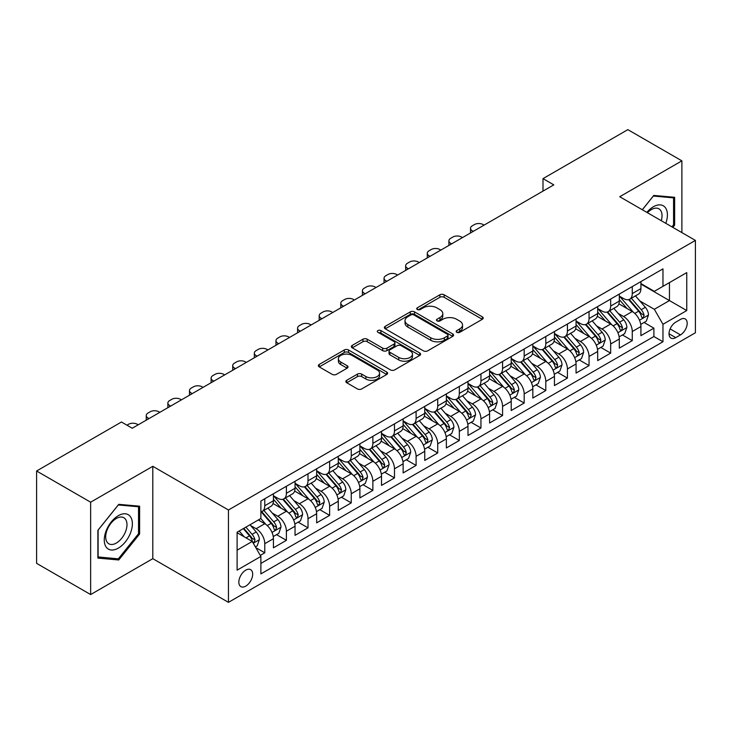 <?xml version="1.0" encoding="UTF-8"?>
<svg xmlns="http://www.w3.org/2000/svg" width="732" height="732" viewBox="0 0 732 732"><rect width="100%" height="100%" fill="white"/><g stroke="black" fill="none" stroke-linecap="round" stroke-linejoin="round"><path stroke-width="1.1" d="M456.805 332.31A2.104 1.217 0 0 0 459.769 332.31L482.315 319.289A3.001 1.729 0 0 0 483.193 318.063A3.001 1.729 0 0 0 482.315 316.837L444.123 294.786A3.001 1.729 0 0 0 439.877 294.786L417.332 307.806A2.104 1.217 0 0 0 416.718 308.666A2.104 1.217 0 0 0 417.332 309.517A2.104 1.217 0 0 0 420.305 309.517L423.224 307.833A9.598 5.545 0 0 1 436.803 307.833L439.987 309.673A9.598 5.545 0 0 1 442.796 313.589A9.598 5.545 0 0 1 439.987 317.514L437.068 319.198A2.104 1.217 0 0 0 436.455 320.058A2.104 1.217 0 0 0 437.068 320.909A2.104 1.217 0 0 0 440.042 320.909L442.952 319.225A9.598 5.545 0 0 1 456.539 319.225L459.714 321.064A9.598 5.545 0 0 1 462.533 324.99A9.598 5.545 0 0 1 459.714 328.906L456.805 330.59A2.104 1.217 0 0 0 456.182 331.45A2.104 1.217 0 0 0 456.805 332.31L456.805 330.59M245.751 586.131A9.781 5.646 120 0 0 252.147 577.511A9.781 5.646 120 0 0 250.646 569.67A9.781 5.646 120 0 0 245.751 570.155A9.781 5.646 120 0 0 239.364 578.774A9.781 5.646 120 0 0 240.855 586.616A9.781 5.646 120 0 0 245.751 586.131M346.73 380.301A3.001 1.729 0 0 0 345.852 381.528A3.001 1.729 0 0 0 346.73 382.745L357.445 388.939A3.001 1.729 0 0 0 361.69 388.939L386.725 374.482A3.001 1.729 0 0 0 387.603 373.256A3.001 1.729 0 0 0 386.725 372.03L348.533 349.978A3.001 1.729 0 0 0 344.287 349.978L319.243 364.435A3.001 1.729 0 0 0 318.365 365.661A3.001 1.729 0 0 0 319.243 366.888L332.191 374.354A3.001 1.729 0 0 0 336.436 374.354L347.151 368.169A3.001 1.729 0 0 0 348.029 366.942A3.001 1.729 0 0 0 347.151 365.716L340.728 362.011A8.025 4.639 0 0 1 338.385 358.735A8.025 4.639 0 0 1 343.335 354.453A8.025 4.639 0 0 1 352.083 355.459L377.227 369.98A8.025 4.639 0 0 1 379.579 373.256A8.025 4.639 0 0 1 374.628 377.538A8.025 4.639 0 0 1 365.881 376.532L361.69 374.116A3.001 1.729 0 0 0 357.445 374.116L346.73 380.301L346.73 382.745M152.796 466.311L90.64 502.198L36.6 470.996L36.6 563.356L90.64 594.558L152.796 558.672L228.457 602.354L228.457 509.994L152.796 466.311L152.796 558.672M681.885 232.611L681.885 160.848L619.739 196.725L695.4 240.407L228.457 509.994M681.885 160.848L627.846 129.646L542.998 178.626L542.998 191.107M36.6 470.996L121.448 422.007L132.254 428.247L553.804 184.867L542.998 178.626M423.435 350.838A3.001 1.729 0 0 0 427.68 350.838L452.715 336.381A3.001 1.729 0 0 0 453.593 335.155A3.001 1.729 0 0 0 452.715 333.929L414.522 311.878A3.001 1.729 0 0 0 410.277 311.878L385.242 326.335A3.001 1.729 0 0 0 384.364 327.561A3.001 1.729 0 0 0 385.242 328.787L423.435 350.838M378.755 332.758A2.104 1.217 0 0 1 380.887 333.06L380.887 330.562L419.72 352.98A3.001 1.729 0 0 1 420.598 354.206A3.001 1.729 0 0 1 419.72 355.432L394.685 369.889A3.001 1.729 0 0 1 390.44 369.889L352.248 347.837L352.248 345.385A3.001 1.729 0 0 0 351.36 346.611A3.001 1.729 0 0 0 352.248 347.837M352.248 345.385L362.962 339.2A3.001 1.729 0 0 1 367.199 339.2L382.69 348.139A3.001 1.729 0 0 0 386.935 348.139L394.045 344.04A3.001 1.729 0 0 0 394.923 342.814A3.001 1.729 0 0 0 394.045 341.588L377.922 332.273A2.104 1.217 0 0 1 377.3 331.422A2.104 1.217 0 0 1 378.6 330.297A2.104 1.217 0 0 1 380.887 330.562M260.29 555.396L264.774 552.806L255.807 547.628M250.701 525.585L256.127 528.724A12.224 7.064 60 0 1 264.774 543.693L273.42 538.706L273.42 547.82L286.395 540.326L276.559 534.644M272.322 513.105L277.748 516.243A12.224 7.064 60 0 1 286.395 531.212L295.042 526.226L295.042 535.339L308.007 527.845L298.171 522.163M293.935 500.624L299.361 503.753A12.224 7.064 60 0 1 308.007 518.732L316.654 513.745L316.654 522.849L329.629 515.365L319.793 509.682M315.556 488.143L320.982 491.273A12.224 7.064 60 0 1 329.629 506.251L338.276 501.264L338.276 510.369L351.25 502.884L341.414 497.202M337.168 475.663L342.594 478.792A12.224 7.064 60 0 1 351.25 493.771L359.897 488.784L359.897 497.888L372.863 490.403L363.026 484.721M358.79 463.182L364.216 466.311A12.224 7.064 60 0 1 372.863 481.29L381.509 476.303L381.509 485.408L394.484 477.923L384.648 472.241M380.402 450.702L385.837 453.831A12.224 7.064 60 0 1 394.484 468.809L403.131 463.823L403.131 472.927L416.096 465.442L406.26 459.76M402.024 438.221L407.45 441.35A12.224 7.064 60 0 1 416.096 456.329L424.743 451.342L424.743 460.446L437.718 452.962L427.881 447.279M423.645 425.74L429.071 428.87A12.224 7.064 60 0 1 437.718 443.848L446.364 438.861L446.364 447.966L459.33 440.481L449.503 434.799M445.257 413.26L450.683 416.389A12.224 7.064 60 0 1 459.33 431.368L467.986 426.381L467.986 435.485L480.951 428L471.115 422.318M466.879 400.779L472.305 403.908A12.224 7.064 60 0 1 480.951 418.887L489.598 413.891L489.598 423.005L502.573 415.52L492.737 409.838M488.491 388.299L493.926 391.428A12.224 7.064 60 0 1 502.573 406.406L511.22 401.411L511.22 410.524L524.185 403.039L514.349 397.357M510.113 375.818L515.538 378.947A12.224 7.064 60 0 1 524.185 393.926L532.832 388.93L532.832 398.043L545.807 390.559L535.97 384.876M531.734 363.337L537.16 366.467A12.224 7.064 60 0 1 545.807 381.445L554.453 376.449L554.453 385.563L567.419 378.078L557.583 372.396M553.346 350.857L558.772 353.986A12.224 7.064 60 0 1 567.419 368.965L576.066 363.969L576.066 373.082L589.04 365.597L579.204 359.915M574.968 338.376L580.394 341.505A12.224 7.064 60 0 1 589.04 356.484L597.687 351.488L597.687 360.602L610.662 353.117L600.826 347.435M596.58 325.896L602.015 329.025A12.224 7.064 60 0 1 610.662 344.003L619.309 339.007L619.309 348.121L632.274 340.636L632.274 331.523A12.224 7.064 -120 0 0 623.627 316.544L618.201 313.415M622.438 334.954L632.274 340.636M273.42 538.706A12.224 7.064 -120 0 0 264.774 523.728L258.286 519.985M295.042 526.226A12.224 7.064 -120 0 0 286.395 511.247L273.027 503.524M316.654 513.745A12.224 7.064 -120 0 0 308.007 498.767L294.639 491.044M338.276 501.264A12.224 7.064 -120 0 0 329.629 486.286L316.261 478.563M359.897 488.784A12.224 7.064 -120 0 0 351.25 473.805L337.873 466.083M381.509 476.303A12.224 7.064 -120 0 0 372.863 461.325L359.494 453.602M403.131 463.823A12.224 7.064 -120 0 0 394.484 448.844L381.116 441.122M424.743 451.342A12.224 7.064 -120 0 0 416.096 436.363L402.728 428.641M446.364 438.861A12.224 7.064 -120 0 0 437.718 423.883L424.35 416.16M467.986 426.381A12.224 7.064 -120 0 0 459.33 411.402L445.962 403.68M489.598 413.891A12.224 7.064 -120 0 0 480.951 398.922L467.583 391.199M511.22 401.411A12.224 7.064 -120 0 0 502.573 386.441L489.205 378.719M532.832 388.93A12.224 7.064 -120 0 0 524.185 373.961L510.817 366.238M554.453 376.449A12.224 7.064 -120 0 0 545.807 361.48L532.438 353.757M576.066 363.969A12.224 7.064 -120 0 0 567.419 348.999L554.051 341.277M597.687 351.488A12.224 7.064 -120 0 0 589.04 336.51L575.672 328.796M619.309 339.007A12.224 7.064 -120 0 0 610.662 324.029L597.294 316.315M680.486 319.417L675.728 322.162A9.479 5.472 120 0 0 669.533 330.516A9.479 5.472 120 0 0 670.988 338.111A9.479 5.472 120 0 0 675.728 337.635L680.486 334.89A9.479 5.472 120 0 0 686.671 326.536A9.479 5.472 120 0 0 685.225 318.942A9.479 5.472 120 0 0 680.486 319.417M228.457 602.354L695.4 332.767L695.4 240.407M237.104 550.189L252.238 541.451L260.885 556.43L260.885 573.897L662.972 341.752L662.972 324.285L654.326 309.307L639.823 300.934M260.885 556.43L237.104 570.155L237.104 532.21L260.885 518.485L260.885 501.008L662.972 268.864L662.972 286.34L686.753 272.615L686.753 310.551L662.972 324.285M273.42 495.765L277.748 498.263A12.224 7.064 60 0 0 283.86 498.867L292.507 493.88A12.224 7.064 -120 0 0 295.042 488.281L295.042 481.29M295.042 483.285L299.361 485.783A12.224 7.064 60 0 0 305.482 486.387L314.129 481.4A12.224 7.064 -120 0 0 316.654 475.8L316.654 468.809M316.654 470.804L320.982 473.302A12.224 7.064 60 0 0 327.094 473.906L335.741 468.919A12.224 7.064 -120 0 0 338.276 463.319L338.276 456.329M338.276 458.324L342.594 460.821A12.224 7.064 60 0 0 348.716 461.425L357.362 456.439A12.224 7.064 -120 0 0 359.897 450.839L359.897 443.848M359.897 445.843L364.216 448.341A12.224 7.064 60 0 0 370.328 448.945L378.975 443.958A12.224 7.064 -120 0 0 381.509 438.358L381.509 431.368M381.509 433.362L385.837 435.86A12.224 7.064 60 0 0 391.949 436.464L400.596 431.477A12.224 7.064 -120 0 0 403.131 425.878L403.131 418.887M403.131 420.882L407.45 423.38A12.224 7.064 60 0 0 413.571 423.984L422.218 418.997A12.224 7.064 -120 0 0 424.743 413.397L424.743 406.406M424.743 408.401L429.071 410.899A12.224 7.064 60 0 0 435.183 411.503L443.83 406.516A12.224 7.064 -120 0 0 446.364 400.916L446.364 393.926M446.364 395.921L450.683 398.418A12.224 7.064 60 0 0 456.805 399.022L465.451 394.036A12.224 7.064 -120 0 0 467.986 388.436L467.986 381.445M467.986 383.44L472.305 385.938A12.224 7.064 60 0 0 478.417 386.542L487.064 381.555A12.224 7.064 -120 0 0 489.598 375.955L489.598 368.965M489.598 370.959L493.926 373.457A12.224 7.064 60 0 0 500.038 374.061L508.685 369.074A12.224 7.064 -120 0 0 511.22 363.475L511.22 356.484M511.22 358.479L515.538 360.977A12.224 7.064 60 0 0 521.651 361.581L530.307 356.594A12.224 7.064 -120 0 0 532.832 350.994L532.832 344.003M532.832 345.998L537.16 348.496A12.224 7.064 60 0 0 543.272 349.1L551.919 344.113A12.224 7.064 -120 0 0 554.453 338.513L554.453 331.523M554.453 333.518L558.772 336.015A12.224 7.064 60 0 0 564.894 336.619L573.54 331.623A12.224 7.064 -120 0 0 576.066 326.033L576.066 319.042M576.066 321.037L580.394 323.535A12.224 7.064 60 0 0 586.506 324.139L595.153 319.143A12.224 7.064 -120 0 0 597.687 313.552L597.687 306.562M597.687 308.556L602.015 311.054A12.224 7.064 60 0 0 608.127 311.658L616.774 306.662A12.224 7.064 -120 0 0 619.309 301.072L619.309 294.081M260.885 563.42L653.896 336.519L653.896 328.156L640.921 335.64L640.921 326.527A12.224 7.064 -120 0 0 632.274 311.548L618.906 303.835M619.309 296.076L623.627 298.574A12.224 7.064 -120 0 0 629.74 299.178A12.224 7.064 -120 0 0 632.274 293.578L632.274 286.587M629.74 299.178L638.386 294.182A12.224 7.064 -120 0 0 640.921 288.591L640.921 281.6M264.774 498.767L264.774 505.757A12.224 7.064 60 0 1 262.239 511.357A12.224 7.064 60 0 1 260.885 511.851M262.239 511.357L270.886 506.361A12.224 7.064 -120 0 0 273.42 500.761L273.42 493.771M286.395 486.286L286.395 493.277A12.224 7.064 60 0 1 283.86 498.867M308.007 473.805L308.007 480.796A12.224 7.064 60 0 1 305.482 486.387M329.629 461.325L329.629 468.315A12.224 7.064 60 0 1 327.094 473.906M351.25 448.844L351.25 455.835A12.224 7.064 60 0 1 348.716 461.425M372.863 436.363L372.863 443.354A12.224 7.064 60 0 1 370.328 448.945M394.484 423.883L394.484 430.873A12.224 7.064 60 0 1 391.949 436.464M416.096 411.402L416.096 418.384A12.224 7.064 60 0 1 413.571 423.984M437.718 398.922L437.718 405.903A12.224 7.064 60 0 1 435.183 411.503M459.33 386.441L459.33 393.423A12.224 7.064 60 0 1 456.805 399.022M480.951 373.961L480.951 380.942A12.224 7.064 60 0 1 478.417 386.542M502.573 361.471L502.573 368.461A12.224 7.064 60 0 1 500.038 374.061M524.185 348.99L524.185 355.981A12.224 7.064 60 0 1 521.651 361.581M545.807 336.51L545.807 343.5A12.224 7.064 60 0 1 543.272 349.1M567.419 324.029L567.419 331.02A12.224 7.064 60 0 1 564.894 336.619M589.04 311.548L589.04 318.539A12.224 7.064 60 0 1 586.506 324.139M610.662 299.068L610.662 306.058A12.224 7.064 60 0 1 608.127 311.658M610.662 344.003L610.662 353.117M589.04 356.484L589.04 365.597M567.419 368.965L567.419 378.078M545.807 381.445L545.807 390.559M524.185 393.926L524.185 403.039M502.573 406.406L502.573 415.52M480.951 418.887L480.951 428M459.33 431.368L459.33 440.481M437.718 443.848L437.718 452.962M416.096 456.329L416.096 465.442M394.484 468.809L394.484 477.923M372.863 481.29L372.863 490.403M351.25 493.771L351.25 502.884M329.629 506.251L329.629 515.365M308.007 518.732L308.007 527.845M286.395 531.212L286.395 540.326M264.774 543.693L264.774 552.806M252.238 541.451L237.104 532.713M654.326 309.307L669.46 300.568L669.46 282.598L686.753 272.615M640.921 284.098L686.753 310.551M640.921 283.595L654.326 291.336L662.972 286.34M90.64 502.198L90.64 594.558M644.059 322.473L653.896 328.156M653.896 336.519L662.972 341.752M672.827 227.377L674.648 225.117L674.648 197.301L653.786 195.435L642.284 209.745M97.887 558.104L118.749 559.971L139.611 534.012L139.611 506.196L118.749 504.339L97.887 530.288L97.887 558.104M673.568 224.486L674.648 225.117M138.531 533.39L139.611 534.012M116.544 558.69L118.749 559.971M457.637 332.603L459.714 331.404A9.598 5.545 0 0 0 462.533 327.478L462.533 324.99M442.796 313.589L442.796 316.087A9.598 5.545 0 0 1 439.987 320.012L437.91 321.211M482.278 319.317L444.123 297.284A3.001 1.729 0 0 0 439.877 297.284L418.173 309.819M452.715 333.929L452.715 336.381L414.522 314.376A3.001 1.729 0 0 0 410.277 314.376L385.279 328.805L385.242 326.335M447.408 336.015A2.104 1.217 0 0 0 448.03 335.155A2.104 1.217 0 0 0 447.408 334.295L413.882 314.943A2.104 1.217 0 0 0 410.917 314.943L407.834 316.718A9.598 5.545 0 0 0 405.025 320.634A9.598 5.545 0 0 0 407.834 324.56L430.755 337.791A9.598 5.545 0 0 0 444.333 337.791L447.408 336.015L447.408 338.504A2.104 1.217 0 0 0 448.03 337.653L448.03 335.155M405.025 320.634L405.025 323.132A9.598 5.545 0 0 0 407.834 327.058L407.834 324.56M447.408 338.504L444.333 340.288A9.598 5.545 0 0 1 430.755 340.288L407.834 327.058M352.284 347.856L362.962 341.698L362.962 339.2M394.923 342.814L394.923 345.312A3.001 1.729 0 0 1 394.045 346.529L386.935 350.637A3.001 1.729 0 0 1 382.69 350.637L367.199 341.698A3.001 1.729 0 0 0 362.962 341.698M380.887 333.06L419.683 355.45M398.766 357.417A8.025 4.639 0 0 0 407.514 358.424A8.025 4.639 0 0 0 412.473 354.142A8.025 4.639 0 0 0 410.121 350.866L401.264 345.751A3.001 1.729 0 0 0 397.019 345.751L389.909 349.859A3.001 1.729 0 0 0 389.031 351.076A3.001 1.729 0 0 0 389.909 352.302L398.766 357.417L398.766 359.915A8.025 4.639 0 0 0 407.514 360.922A8.025 4.639 0 0 0 412.473 356.64L412.473 354.142M389.031 351.076L389.031 353.574A3.001 1.729 0 0 0 389.909 354.8L389.909 352.302M398.766 359.915L389.909 354.8M379.579 373.256L379.579 375.754A8.025 4.639 0 0 1 374.628 380.036A8.025 4.639 0 0 1 365.881 379.03L361.69 376.605A3.001 1.729 0 0 0 357.445 376.605L346.767 382.772M338.385 358.735L338.385 361.233A8.025 4.639 0 0 0 340.728 364.509L340.728 362.011M347.114 368.196L340.728 364.509M386.688 374.5L348.533 352.476A3.001 1.729 0 0 0 344.287 352.476L319.289 366.906M640.738 324.386L646.329 321.165L648.488 314.925A8.098 4.676 -120 0 0 645.331 307.312L635.458 295.884M473.275 231.367L472.305 230.8A6.112 3.532 0 0 1 470.511 228.302A6.112 3.532 0 0 1 472.305 225.813L474.464 224.559A6.112 3.532 0 0 1 483.111 224.559L484.09 225.117M633.482 312.344L621.761 298.784A23.387 13.505 -120 0 0 619.309 296.213M627.049 308.538L620.498 300.953A19.416 11.209 -120 0 0 619.309 299.644M628.642 299.617L638.633 311.182A8.098 4.676 60 0 1 641.525 316.764L642.11 317.725L643.208 317.569L644.114 315.263A8.098 4.676 -120 0 0 641.223 309.682L631.35 298.253M629.227 299.425L639.96 311.859A4.127 2.379 60 0 1 641.003 313.47L644.114 315.263M665.809 223.324A19.874 11.474 120 0 0 653.356 206.772A19.874 11.474 120 0 0 646.841 212.381M661.271 220.707A15.043 8.683 120 0 0 658.91 208.83A15.043 8.683 120 0 0 651.379 209.581A15.043 8.683 120 0 0 647.445 212.728M642.33 209.773L653.356 196.048L673.568 197.86L673.568 224.806L671.921 226.856M672.223 197.082L673.568 197.86M130.488 532.988A19.874 11.474 120 0 0 125.337 513.791A19.874 11.474 120 0 0 106.149 530.819A19.874 11.474 120 0 0 111.291 550.007A19.874 11.474 120 0 0 130.488 532.988M125.556 531.588A15.043 8.683 120 0 0 123.864 517.734A15.043 8.683 120 0 0 107.128 529.941A15.043 8.683 120 0 0 108.821 543.794A15.043 8.683 120 0 0 125.556 531.588M98.106 557.043L98.106 530.096L118.319 504.952L138.531 506.754L138.531 533.71L118.319 558.855L97.887 556.924M137.186 505.986L138.531 506.754M619.126 336.866L624.707 333.646L626.867 327.405A8.098 4.676 -120 0 0 623.719 319.793L613.837 308.364M451.662 243.847L450.683 243.28A6.112 3.532 0 0 1 448.899 240.782A6.112 3.532 0 0 1 450.683 238.293L452.852 237.04A6.112 3.532 0 0 1 461.499 237.04L462.468 237.607M611.861 324.825L600.149 311.265A23.387 13.505 -120 0 0 597.687 308.694M605.437 321.019L598.886 313.433A19.416 11.209 -120 0 0 597.687 312.125M607.02 312.097L617.012 323.663A8.098 4.676 60 0 1 619.903 329.244L620.489 330.205L621.587 330.05L622.493 327.744A8.098 4.676 -120 0 0 619.611 322.172L609.729 310.734M607.615 311.905L618.348 324.34A4.127 2.379 60 0 1 619.391 325.95L622.493 327.744M597.504 349.347L603.095 346.126L605.254 339.886A8.098 4.676 -120 0 0 602.097 332.273L592.225 320.845M430.041 256.328L429.071 255.761A6.112 3.532 0 0 1 427.278 253.263A6.112 3.532 0 0 1 429.071 250.774L431.23 249.52A6.112 3.532 0 0 1 439.877 249.52L440.847 250.088M590.239 337.306L578.527 323.745A23.387 13.505 -120 0 0 576.066 321.174M583.816 333.499L577.264 325.914A19.416 11.209 -120 0 0 576.066 324.605M585.408 324.578L595.4 336.144A8.098 4.676 60 0 1 598.282 341.725L598.877 342.686L599.966 342.53L600.881 340.224A8.098 4.676 -120 0 0 597.989 334.652L588.116 323.215M585.993 324.386L596.726 336.821A4.127 2.379 60 0 1 597.769 338.431L600.881 340.224M575.892 361.828L581.473 358.607L583.633 352.367A8.098 4.676 -120 0 0 580.485 344.754L570.603 333.325M408.419 268.809L407.45 268.241A6.112 3.532 0 0 1 405.665 265.743A6.112 3.532 0 0 1 407.45 263.255L409.618 262.001A6.112 3.532 0 0 1 418.265 262.001L419.235 262.568M568.627 349.786L556.915 336.226A23.387 13.505 -120 0 0 554.453 333.655M562.203 345.98L555.652 338.394A19.416 11.209 -120 0 0 554.453 337.086M563.786 337.059L573.778 348.624A8.098 4.676 60 0 1 576.67 354.206L577.255 355.166L578.353 355.011L579.259 352.714A8.098 4.676 -120 0 0 576.377 347.133L566.495 335.695M564.372 336.866L575.114 349.301A4.127 2.379 60 0 1 576.148 350.912L579.259 352.714M554.27 374.308L559.861 371.087L562.02 364.847A8.098 4.676 -120 0 0 558.864 357.234L548.982 345.806M386.807 281.289L385.837 280.722A6.112 3.532 0 0 1 384.044 278.224A6.112 3.532 0 0 1 385.837 275.735L387.997 274.482A6.112 3.532 0 0 1 396.643 274.482L397.613 275.049M547.005 362.267L535.293 348.707A23.387 13.505 -120 0 0 532.832 346.135M540.582 358.46L534.031 350.875A19.416 11.209 -120 0 0 532.832 349.567M542.174 349.539L552.166 361.105A8.098 4.676 60 0 1 555.048 366.686L555.643 367.647L556.732 367.491L557.647 365.195A8.098 4.676 -120 0 0 554.755 359.613L544.883 348.176M542.76 349.356L553.493 361.782A4.127 2.379 60 0 1 554.536 363.392L557.647 365.195M532.649 386.789L538.24 383.568L540.399 377.328A8.098 4.676 -120 0 0 537.242 369.715L527.369 358.287M365.186 293.77L364.216 293.203A6.112 3.532 0 0 1 362.422 290.714A6.112 3.532 0 0 1 364.216 288.216L366.375 286.962A6.112 3.532 0 0 1 375.022 286.962L376.001 287.53M525.393 374.747L513.672 361.187A23.387 13.505 -120 0 0 511.22 358.616M518.961 370.941L512.409 363.356A19.416 11.209 -120 0 0 511.22 362.047M520.553 362.02L530.544 373.585A8.098 4.676 60 0 1 533.436 379.167L534.021 380.128L535.119 379.972L536.025 377.675A8.098 4.676 -120 0 0 533.134 372.094L523.261 360.656M521.138 361.837L531.871 374.262A4.127 2.379 60 0 1 532.914 375.873L536.025 377.675M511.037 399.269L516.618 396.049L518.787 389.808A8.098 4.676 -120 0 0 515.63 382.205L505.748 370.767M343.573 306.25L342.594 305.683A6.112 3.532 0 0 1 340.81 303.194A6.112 3.532 0 0 1 342.594 300.696L344.763 299.443A6.112 3.532 0 0 1 353.41 299.443L354.38 300.01M503.772 387.228L492.06 373.668A23.387 13.505 -120 0 0 489.598 371.097M497.348 383.422L490.797 375.836A19.416 11.209 -120 0 0 489.598 374.537M498.931 374.5L508.923 386.066A8.098 4.676 60 0 1 511.814 391.647L512.4 392.608L513.498 392.453L514.413 390.156A8.098 4.676 -120 0 0 511.522 384.575L501.64 373.137M499.526 374.317L510.259 386.743A4.127 2.379 60 0 1 511.302 388.353L514.413 390.156M489.415 411.75L495.006 408.529L497.165 402.289A8.098 4.676 -120 0 0 494.009 394.685L484.136 383.248M321.952 318.731L320.982 318.164A6.112 3.532 0 0 1 319.189 315.675A6.112 3.532 0 0 1 320.982 313.177L323.141 311.923A6.112 3.532 0 0 1 331.788 311.923L332.758 312.491M482.15 399.709L470.438 386.148A23.387 13.505 -120 0 0 467.986 383.577M475.727 395.902L469.175 388.317A19.416 11.209 -120 0 0 467.986 387.018M477.319 386.981L487.311 398.547A8.098 4.676 60 0 1 490.193 404.128L490.788 405.089L491.877 404.933L492.792 402.637A8.098 4.676 -120 0 0 489.9 397.055L480.027 385.618M477.904 386.798L488.637 399.224A4.127 2.379 60 0 1 489.681 400.834L492.792 402.637M467.803 424.231L473.384 421.01L475.544 414.77A8.098 4.676 -120 0 0 472.396 407.166L462.514 395.728M300.34 331.212L299.361 330.644A6.112 3.532 0 0 1 297.576 328.156A6.112 3.532 0 0 1 299.361 325.658L301.529 324.404A6.112 3.532 0 0 1 310.176 324.404L311.146 324.971M460.538 412.189L448.826 398.629A23.387 13.505 -120 0 0 446.364 396.058M454.115 408.383L447.563 400.797A19.416 11.209 -120 0 0 446.364 399.498M455.697 399.462L465.689 411.027A8.098 4.676 60 0 1 468.581 416.609L469.166 417.569L470.264 417.414L471.17 415.117A8.098 4.676 -120 0 0 468.288 409.536L458.406 398.098M456.292 399.279L467.025 411.704A4.127 2.379 60 0 1 468.059 413.315L471.17 415.117M446.181 436.72L451.772 433.49L453.932 427.25A8.098 4.676 -120 0 0 450.775 419.646L440.893 408.209M278.718 343.692L277.748 343.125A6.112 3.532 0 0 1 275.955 340.636A6.112 3.532 0 0 1 277.748 338.138L279.908 336.885A6.112 3.532 0 0 1 288.554 336.885L289.524 337.452M438.916 424.67L427.204 411.11A23.387 13.505 -120 0 0 424.743 408.538M432.493 420.863L425.942 413.278A19.416 11.209 -120 0 0 424.743 411.979M434.085 411.942L444.077 423.508A8.098 4.676 60 0 1 446.959 429.089L447.554 430.05L448.643 429.894L449.558 427.598A8.098 4.676 -120 0 0 446.666 422.016L436.794 410.579M434.671 411.759L445.404 424.185A4.127 2.379 60 0 1 446.447 425.795L449.558 427.598M424.56 449.201L430.151 445.971L432.31 439.731A8.098 4.676 -120 0 0 429.153 432.127L419.28 420.69M257.097 356.173L256.127 355.606A6.112 3.532 0 0 1 254.333 353.117A6.112 3.532 0 0 1 256.127 350.619L258.286 349.365A6.112 3.532 0 0 1 266.933 349.365L267.912 349.933M417.304 437.15L405.583 423.59A23.387 13.505 -120 0 0 403.131 421.019M410.881 433.344L404.32 425.759A19.416 11.209 -120 0 0 403.131 424.459M412.464 424.423L422.456 435.988A8.098 4.676 60 0 1 425.347 441.57L425.933 442.531L427.031 442.384L427.936 440.078A8.098 4.676 -120 0 0 425.045 434.497L415.172 423.059M413.049 424.24L423.791 436.665A4.127 2.379 60 0 1 424.825 438.276L427.936 440.078M402.948 461.682L408.529 458.452L410.698 452.211A8.098 4.676 -120 0 0 407.541 444.608L397.659 433.17M235.484 368.654L234.515 368.095A6.112 3.532 0 0 1 232.721 365.597A6.112 3.532 0 0 1 234.515 363.099L236.674 361.846A6.112 3.532 0 0 1 245.321 361.846L246.291 362.413M395.683 449.631L383.971 436.071A23.387 13.505 -120 0 0 381.509 433.5M389.259 445.825L382.708 438.239A19.416 11.209 -120 0 0 381.509 436.94M390.851 436.903L400.834 448.478A8.098 4.676 60 0 1 403.725 454.05L404.311 455.011L405.409 454.865L406.324 452.559A8.098 4.676 -120 0 0 403.433 446.978L393.551 435.54M391.437 436.72L402.17 449.146A4.127 2.379 60 0 1 403.213 450.756L406.324 452.559M381.326 474.162L386.917 470.932L389.076 464.692A8.098 4.676 -120 0 0 385.92 457.088L376.047 445.651M213.863 381.134L212.893 380.576A6.112 3.532 0 0 1 211.1 378.078A6.112 3.532 0 0 1 212.893 375.58L215.052 374.336A6.112 3.532 0 0 1 223.699 374.336L224.669 374.894M374.061 462.112L362.349 448.551A23.387 13.505 -120 0 0 359.897 445.98M367.638 458.305L361.086 450.72A19.416 11.209 -120 0 0 359.897 449.421M369.23 449.384L379.222 460.959A8.098 4.676 60 0 1 382.104 466.531L382.699 467.492L383.788 467.345L384.703 465.04A8.098 4.676 -120 0 0 381.811 459.458L371.938 448.021M369.816 449.201L380.548 461.627A4.127 2.379 60 0 1 381.592 463.246L384.703 465.04M359.714 486.643L365.295 483.413L367.455 477.173A8.098 4.676 -120 0 0 364.307 469.569L354.425 458.131M192.251 393.615L191.272 393.057A6.112 3.532 0 0 1 189.487 390.559A6.112 3.532 0 0 1 191.272 388.061L193.44 386.816A6.112 3.532 0 0 1 202.087 386.816L203.057 387.374M352.449 474.592L340.737 461.032A23.387 13.505 -120 0 0 338.276 458.461M346.026 470.786L339.474 463.2A19.416 11.209 -120 0 0 338.276 461.901M347.608 461.865L357.6 473.439A8.098 4.676 60 0 1 360.492 479.021L361.077 479.972L362.175 479.826L363.081 477.52A8.098 4.676 -120 0 0 360.199 471.939L350.317 460.501M348.203 461.682L358.936 474.107A4.127 2.379 60 0 1 359.97 475.727L363.081 477.52M338.093 499.123L343.683 495.893L345.843 489.653A8.098 4.676 -120 0 0 342.686 482.049L332.813 470.612M170.629 406.095L169.659 405.537A6.112 3.532 0 0 1 167.866 403.039A6.112 3.532 0 0 1 169.659 400.541L171.819 399.297A6.112 3.532 0 0 1 180.465 399.297L181.435 399.855M330.827 487.073L319.115 473.513A23.387 13.505 -120 0 0 316.654 470.941M324.404 483.266L317.853 475.681A19.416 11.209 -120 0 0 316.654 474.382M325.996 474.345L335.988 485.92A8.098 4.676 60 0 1 338.87 491.501L339.465 492.462L340.554 492.307L341.469 490.001A8.098 4.676 -120 0 0 338.577 484.419L328.705 472.982M326.582 474.162L337.315 486.588A4.127 2.379 60 0 1 338.358 488.207L341.469 490.001M316.48 511.604L322.062 508.374L324.221 502.134A8.098 4.676 -120 0 0 321.064 494.53L311.192 483.093M149.008 418.576L148.038 418.018A6.112 3.532 0 0 1 146.244 415.52A6.112 3.532 0 0 1 148.038 413.022L150.197 411.777A6.112 3.532 0 0 1 158.844 411.777L159.823 412.336M309.215 499.553L297.494 485.993A23.387 13.505 -120 0 0 295.042 483.422M302.792 495.747L296.24 488.162A19.416 11.209 -120 0 0 295.042 486.862M304.375 486.826L314.367 498.401A8.098 4.676 60 0 1 317.258 503.982L317.844 504.943L318.942 504.787L319.847 502.481A8.098 4.676 -120 0 0 316.965 496.9L307.083 485.462M304.96 486.643L315.702 499.068A4.127 2.379 60 0 1 316.736 500.688L319.847 502.481M294.859 524.085L300.44 520.855L302.609 514.614A8.098 4.676 -120 0 0 299.452 507.011L289.57 495.573M126.965 425.191L128.585 424.258A6.112 3.532 0 0 1 137.232 424.258L138.202 424.816M287.594 512.034L275.882 498.474A23.387 13.505 -120 0 0 273.42 495.903M281.17 508.228L274.619 500.642A19.416 11.209 -120 0 0 273.42 499.343M282.762 499.316L292.745 510.881A8.098 4.676 60 0 1 295.637 516.463L296.222 517.423L297.32 517.268L298.235 514.962A8.098 4.676 -120 0 0 295.344 509.381L285.462 497.943M283.348 499.123L294.081 511.549A4.127 2.379 60 0 1 295.124 513.169L298.235 514.962M273.237 536.565L278.828 533.335L280.987 527.095A8.098 4.676 -120 0 0 277.831 519.491L267.958 508.054M265.972 524.515L260.802 518.531M259.549 520.708L258.716 519.738M261.141 511.796L271.133 523.362A8.098 4.676 60 0 1 274.015 528.943L274.61 529.904L275.708 529.748L276.614 527.443A8.098 4.676 -120 0 0 273.722 521.861L263.849 510.424M261.727 511.604L272.46 524.03A4.127 2.379 60 0 1 273.503 525.649L276.614 527.443M255.367 546.877L257.207 545.816L259.366 539.576A8.098 4.676 -120 0 0 256.218 531.972L249.996 524.771M244.195 536.803L239.19 531.011M237.937 533.189L237.104 532.228M243.298 528.641L249.511 535.842A8.098 4.676 60 0 1 252.403 541.424L252.988 542.385L254.086 542.229L254.992 539.923A8.098 4.676 -120 0 0 252.11 534.342L245.888 527.141M243.793 528.348L250.847 536.51A4.127 2.379 60 0 1 251.881 538.13L254.992 539.923M256.127 528.724L264.774 523.728M277.748 516.243L286.395 511.247M299.361 503.753L308.007 498.767M320.982 491.273L329.629 486.286M342.594 478.792L351.25 473.805M364.216 466.311L372.863 461.325M385.837 453.831L394.484 448.844M407.45 441.35L416.096 436.363M429.071 428.87L437.718 423.883M450.683 416.389L459.33 411.402M472.305 403.908L480.951 398.922M493.926 391.428L502.573 386.441M515.538 378.947L524.185 373.961M537.16 366.467L545.807 361.48M558.772 353.986L567.419 348.999M580.394 341.505L589.04 336.51M602.015 329.025L610.662 324.029M623.627 316.544L632.274 311.548M632.274 293.578L640.921 288.591M264.774 505.757L273.42 500.761M286.395 493.277L295.042 488.281M308.007 480.796L316.654 475.8M329.629 468.315L338.276 463.319M351.25 455.835L359.897 450.839M372.863 443.354L381.509 438.358M394.484 430.873L403.131 425.878M416.096 418.384L424.743 413.397M437.718 405.903L446.364 400.916M459.33 393.423L467.986 388.436M480.951 380.942L489.598 375.955M502.573 368.461L511.22 363.475M524.185 355.981L532.832 350.994M545.807 343.5L554.453 338.513M567.419 331.02L576.066 326.033M589.04 318.539L597.687 313.552M610.662 306.058L619.309 301.072M632.274 331.523L640.921 326.527M670.119 328.906L680.486 334.89M669.03 333.765L675.728 337.635M459.714 331.404L459.714 328.906M437.068 320.909L437.068 319.198M439.987 320.012L439.987 317.514M417.332 309.517L417.332 307.806M439.877 297.284L439.877 294.786M444.123 297.284L444.123 294.786M482.315 319.289L482.315 316.837M410.277 314.376L410.277 311.878M414.522 314.376L414.522 311.878M430.755 340.288L430.755 337.791M444.333 340.288L444.333 337.791M367.199 341.698L367.199 339.2M382.69 350.637L382.69 348.139M386.935 350.637L386.935 348.139M394.045 346.529L394.045 344.04M419.72 355.432L419.72 352.98M357.445 376.605L357.445 374.116M361.69 376.605L361.69 374.116M365.881 379.03L365.881 376.532M347.151 368.169L347.151 365.716M319.243 366.888L319.243 364.435M344.287 352.476L344.287 349.978M348.533 352.476L348.533 349.978M386.725 374.482L386.725 372.03M472.305 230.8L472.305 231.925M639.503 320.232L648.433 315.08M621.761 298.784L622.877 298.134M641.223 309.682L645.331 307.312M634.772 313.415L638.633 311.182M450.683 243.28L450.683 244.406M617.89 332.712L626.821 327.561M600.149 311.265L601.256 310.615M619.611 322.172L623.719 319.793M613.151 325.896L617.012 323.663M429.071 255.761L429.071 256.886M596.269 345.193L605.199 340.041M578.527 323.745L579.643 323.096M597.989 334.652L602.097 332.273M591.529 338.376L595.4 336.144M407.45 268.241L407.45 269.367M574.657 357.673L583.578 352.522M556.915 336.226L558.022 335.576M576.377 347.133L580.485 344.754M569.917 350.857L573.778 348.624M385.837 280.722L385.837 281.847M553.035 370.154L561.966 365.003M535.293 348.707L536.41 348.057M554.755 359.613L558.864 357.234M548.295 363.337L552.166 361.105M364.216 293.203L364.216 294.328M531.414 382.635L540.344 377.483M513.672 361.187L514.788 360.547M533.134 372.094L537.242 369.715M526.683 375.818L530.544 373.585M342.594 305.683L342.594 306.809M509.801 395.115L518.732 389.964M492.06 373.668L493.167 373.027M511.522 384.575L515.63 382.205M505.062 388.299L508.923 386.066M320.982 318.164L320.982 319.289M488.18 407.596L497.11 402.444M470.438 386.148L471.554 385.508M489.9 397.055L494.009 394.685M483.44 400.779L487.311 398.547M299.361 330.644L299.361 331.77M466.568 420.077L475.498 414.925M448.826 398.629L449.933 397.988M468.288 409.536L472.396 407.166M461.828 413.26L465.689 411.027M277.748 343.125L277.748 344.25M444.946 432.557L453.877 427.406M427.204 411.11L428.321 410.469M446.666 422.016L450.775 419.646M440.207 425.74L444.077 423.508M256.127 355.606L256.127 356.731M423.325 445.047L432.255 439.886M405.583 423.59L406.699 422.95M425.045 434.497L429.153 432.127M418.594 438.221L422.456 435.988M234.515 368.095L234.515 369.212M401.712 457.527L410.643 452.367M383.971 436.071L385.087 435.43M403.433 446.978L407.541 444.608M396.973 450.702L400.834 448.478M212.893 380.576L212.893 381.692M380.091 470.008L389.021 464.847M362.349 448.551L363.465 447.911M381.811 459.458L385.92 457.088M375.351 463.182L379.222 460.959M191.272 393.057L191.272 394.173M358.479 482.489L367.409 477.328M340.737 461.032L341.844 460.391M360.199 471.939L364.307 469.569M353.739 475.663L357.6 473.439M169.659 405.537L169.659 406.653M336.857 494.969L345.788 489.809M319.115 473.513L320.232 472.872M338.577 484.419L342.686 482.049M332.118 488.143L335.988 485.92M148.038 418.018L148.038 419.134M315.236 507.45L324.166 502.289M297.494 485.993L298.61 485.353M316.965 496.9L321.064 494.53M310.505 500.624L314.367 498.401M293.623 519.93L302.554 514.77M275.882 498.474L276.998 497.833M295.344 509.381L299.452 507.011M288.884 513.105L292.745 510.881M272.002 532.411L280.932 527.25M273.722 521.861L277.831 519.491M267.272 525.585L271.133 523.362M253.263 543.226L259.32 539.731M252.11 534.342L256.218 531.972M246.016 537.855L249.511 535.842M470.511 228.302L470.511 232.959M448.899 240.782L448.899 245.44M427.278 253.263L427.278 257.92M405.665 265.743L405.665 270.401M384.044 278.224L384.044 282.881M362.422 290.714L362.422 295.362M340.81 303.194L340.81 307.843M319.189 315.675L319.189 320.323M297.576 328.156L297.576 332.804M275.955 340.636L275.955 345.284M254.333 353.117L254.333 357.765M232.721 365.597L232.721 370.246M211.1 378.078L211.1 382.726M189.487 390.559L189.487 395.207M167.866 403.039L167.866 407.687M146.244 415.52L146.244 420.168"/></g></svg>
